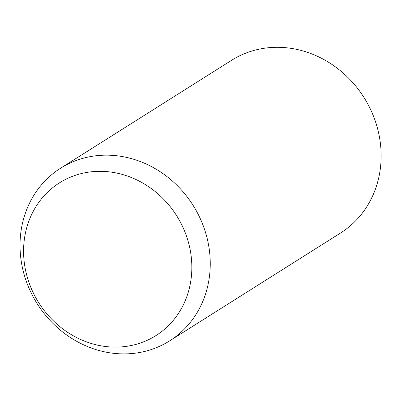 <?xml version="1.0" encoding="UTF-8"?>
<svg xmlns="http://www.w3.org/2000/svg" width="401" height="401" viewBox="0 0 401 401"><rect width="100%" height="100%" fill="white"/><g stroke="black" fill="none" stroke-linecap="round" stroke-linejoin="round"><path stroke-width="0.6" d="M189.523 246.695A90.32 81.533 57.7 0 1 83.784 340.83A90.32 81.533 57.7 0 1 49.824 190.129A90.32 81.533 57.7 0 1 189.523 246.695M60.641 168.179L231.532 60.325A102.11 92.175 57.7 0 1 378.524 132.515A102.11 92.175 57.7 0 1 340.529 233.021L169.638 340.88A102.11 92.175 57.7 0 1 37.193 303.727A102.11 92.175 57.7 0 1 60.641 168.179A102.11 92.175 57.7 0 1 207.633 240.369A102.11 92.175 57.7 0 1 169.638 340.88"/></g></svg>
